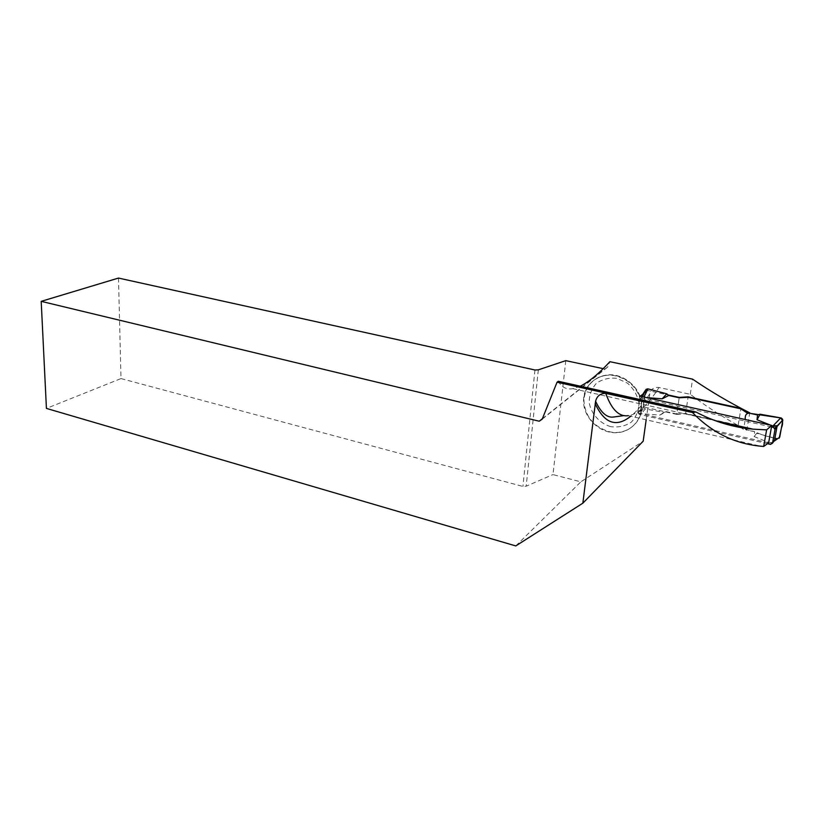 <?xml version="1.0" encoding="UTF-8"?>
<svg xmlns="http://www.w3.org/2000/svg" width="824" height="824" viewBox="0 0 824 824"><rect width="100%" height="100%" fill="white"/><g stroke="black" fill="none" stroke-linecap="round" stroke-linejoin="round"><path stroke-width="0.62" stroke-dasharray="4.12 3.09" d="M768.638 442.818L637.797 412.927L640.444 411.155L643.245 406.85L676.7 414.379L679.182 397.786L676.761 413.998L685.62 413.483L738.129 425.277L743.619 429.077L754.609 431.56L754.115 436.535L769.822 442.962L773.674 441.499M767.659 443.745L639.228 414.348L637.858 412.464L640.619 409.837L641.536 413.658L645.182 408.92L664.041 412.371L666.389 411.66L659.859 415.1L641.536 413.658M676.761 413.998L666.389 411.66M771.48 426.966L641.474 398.043L639.671 399.228L637.858 412.464M754.115 436.535L756.72 433.311L754.609 431.56M779.174 438.214L777.094 438.77L756.72 433.311M770.656 425.163L771.727 425.586M646.335 397.58L643.225 396.89M646.088 389.33L643.317 407.097L640.619 409.889M645.182 408.92L643.328 407.087L644.821 408.817M738.129 425.277L740.91 408.828L738.088 425.534L743.557 429.469L746.801 430.2L749.716 413.246M685.62 413.483L688.081 397.302L685.578 413.741L738.088 425.534M659.859 415.1L664.041 412.371M640.619 409.837L642.442 396.632M777.362 438.811L779.71 437.214M645.614 390.04L668.12 394.974M580.271 386.178L572.824 388.66C566.521 389.773 561.68 387.311 558.301 381.275M646.171 419.787L649.817 393.759C650.909 389.062 653.968 386.981 659.004 387.507L690.275 394.294C707.394 407.365 726.232 419.334 746.801 430.2M676.7 414.379L685.578 413.741M615.765 375.909C599.306 371.995 583.577 384.18 583.536 400.165C582.939 416.089 597.349 431.735 613.643 432.672C629.948 433.908 643.575 419.653 641.175 403.08C638.312 388.907 629.835 379.843 615.765 375.909M565.8 360.644L552.976 474.583L580.838 481.844L643.173 441.221M542.388 418.695L604.857 369.018L603.158 368.658M604.857 369.018L607.597 367.144L609.894 361.695M690.275 394.294L692.593 379.153M515.783 545.931L580.838 481.844M118.481 278.069L121.004 378.577L46.422 408.405M121.004 378.577L522.931 486.438L526.186 486.201L552.976 474.583M534.951 369.997L522.931 486.438M538.329 369.842L526.186 486.201M542.192 419.179L607.597 367.144M637.797 412.927L640.094 396.2M640.444 411.155L642.432 396.715M643.245 406.85L645.573 390.03M774.91 438.183C767.546 436.772 760.686 434.536 754.321 431.488C749.644 430.962 746.153 429.747 743.835 427.841L745.256 419.529M770.471 444.383L771.727 442.57M639.228 414.348L640.918 412.731M776.95 438.728L769.822 442.962M641.474 398.043L642.823 396.797M639.671 399.228L642.432 396.674M624.077 415.595L628.279 415.667C632.822 415.049 637.539 412.556 642.442 408.168M643.771 406.953C648.818 402.112 653.896 395.633 659.004 387.507M649.817 393.759C643.4 403.709 637.024 411.197 630.71 416.233M608.895 431.591C626.817 436.483 644.543 421.301 641.494 402.781C638.631 388.619 630.164 379.565 616.095 375.631C599.645 371.727 583.928 383.902 583.876 399.877C584.741 415.904 593.084 426.472 608.895 431.591M610.687 426.657C599.542 423.279 591.117 413.823 589.201 402.596C589.201 395.098 591.601 388.671 596.401 383.304C602.365 379.164 609.204 377.516 616.919 378.36L627.497 383.16C633.553 388.588 637.354 395.129 638.919 402.802C638.806 410.434 636.252 416.903 631.266 422.197C625.169 426.173 618.309 427.656 610.687 426.657M640.825 412.062L643.832 408.179M637.879 412.978L640.567 410.414M572.824 388.66L715.057 420.631M628.279 415.667L760.871 446.217M641.175 403.08L641.494 402.781C640.001 386.518 622.336 373.303 608.133 374.879C593.661 377.083 585.576 385.416 583.876 399.877L583.536 400.165"/><path stroke-width="1.24" d="M771.48 426.966L773.53 427.429L775.003 429.417L772.5 443.199L770.471 444.383L767.659 443.745M772.5 443.199L774.529 440.243L777.032 426.492L776.682 425.699L772.871 426.039L780.75 417.892L760.078 414.225L757.503 414.956L757.05 419.776L770.656 425.163M771.727 425.586L772.871 426.039M646.088 389.33L647.973 388.887L666.74 393.81L668.748 395.499L679.182 397.786L688.081 397.302L740.91 408.828L746.451 412.536L757.503 414.956M668.748 395.499L662.208 398.816L646.335 397.58M643.225 396.89L642.442 396.632L645.522 390.422L647.602 388.825M757.05 419.776L760.078 414.225M662.208 398.816L666.74 393.81M773.674 441.499L779.71 437.214L777.362 438.811L774.91 438.183M779.71 437.214L782.769 420.508L782.512 419.117L781.162 417.995L782.79 420.044L777.032 426.492M745.256 419.529C744.896 414.565 746.719 412.546 750.726 413.473L781.162 417.995M771.769 425.411L766.629 429.86L763.673 446.454L768.638 442.818L771.769 425.411L640.094 396.2L642.761 394.325L645.614 390.04M580.271 386.178C588.913 381.903 598.791 373.746 609.894 361.695L692.593 379.153C710.103 391.142 729.168 402.38 749.789 412.855L746.523 412.144L740.992 408.354L688.153 396.828L679.244 397.405L668.12 394.974M646.171 419.787L643.173 441.221L582.856 503.176L595.587 401.298C596.947 395.973 600.336 393.336 605.774 393.388L692.871 412.587L557.045 382.212L558.301 381.275L695.909 411.99C713.965 421.61 733.01 427.337 753.043 429.17L766.629 429.86M692.829 412.865C711.967 432.579 734.648 443.703 760.871 446.217L763.673 446.454M582.856 503.176L515.783 545.931L46.422 408.405L41.2 301.347L539.205 421.219L542.192 419.179L557.045 382.212M692.871 412.587L695.909 411.99M603.158 368.658L565.8 360.644L538.329 369.842L534.951 369.997L118.481 278.069L41.2 301.347M539.205 421.219L542.388 418.695M642.432 396.715L642.761 394.325M780.75 417.892C782.934 420.601 783.171 423.897 781.451 427.78L779.174 438.214M773.53 427.429L774.776 425.668M647.973 388.887L643.946 397.055M775.003 429.417L777.022 426.533M605.774 393.388C611.552 409.549 619.051 416.975 628.279 415.667M630.71 416.233C616.331 427.78 604.476 423.577 595.124 403.616M774.807 428.356L776.682 425.699M776.981 426.101L782.779 420.055M715.057 420.631L753.043 429.17M595.587 401.298C600.964 412.659 606.886 417.912 613.355 417.047L624.077 415.595"/></g></svg>
